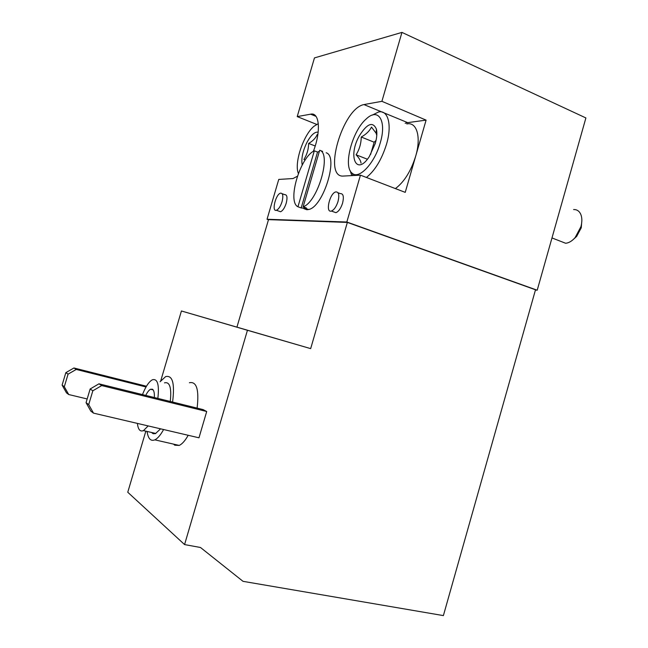 <?xml version="1.0" encoding="UTF-8"?>
<svg xmlns="http://www.w3.org/2000/svg" width="648" height="648" viewBox="0 0 648 648"><rect width="100%" height="100%" fill="white"/><g stroke="black" fill="none" stroke-linecap="round" stroke-linejoin="round"><path stroke-width="0.97" d="M443.386 615.6L535.507 289.786L347.36 222.41L310.667 348.624L247.439 330.278L184.575 544.579L200.499 547.495L243.024 581.337L443.386 615.6M145.841 431.163L127.761 492.245L184.575 544.579M93.498 413.132L90.801 411.107L86.062 402.667L90.145 388.986L98.95 383.827L203.099 409.593L206.704 411.504L198.977 437.805L93.498 413.132L88.711 404.611L92.834 390.793L101.72 385.576L206.704 411.504M188.195 435.286C185.142 440.697 182.153 444.074 179.229 445.419L174.741 445.216L173.567 444.131M189.386 382.741C196.644 381.218 199.22 389.675 197.114 408.11M160.728 380.886L181.424 310.975L247.439 330.278M181.424 310.975L310.667 348.624M236.949 327.086L268.515 219.631L347.36 222.41M268.475 219.761L267.041 219.267L278.753 179.423L293.018 178.54L297.367 176.264M313.349 151.381C321.23 131.261 319.505 111.902 310.611 114.186L297.213 116.599L316.629 124.376M297.213 116.599L314.458 57.907L401.946 32.4L585.897 117.944L537.208 290.215L346.826 222.021L360.442 175.163L405.235 192.367L426.092 120.123L407.689 122.642L363.949 104.579C342.395 108.321 322.339 178.403 343.602 176.045L360.442 175.163M426.092 120.123L381.907 101.323L401.946 32.4M297.942 206.777C286.951 201.739 300.056 157.067 314.321 150.822L297.942 206.777L301.19 207.935L305.378 208.34L306.415 207.984L303.134 206.809L319.683 150.255C331.889 153.463 317.674 202.176 303.134 206.809M535.442 290.004L537.208 290.215M267.041 219.267L346.826 222.021M282.172 193.728L284.715 194.643C287.105 194.635 287.607 197.478 286.222 203.189C284.658 207.943 282.771 210.794 280.56 211.742L278.94 211.175M338.029 192.772L340.265 193.598C343.319 193.493 344.088 196.668 342.581 203.132C340.864 208.373 338.645 211.556 335.939 212.682L333.639 211.847M381.907 101.323L364.451 104.474M326.155 152.774C338.985 156.217 323.271 207.133 308.634 209.506L306.852 209.75L303.718 208.591M147.064 431.438C148.108 438.696 150.709 441.499 154.848 439.854C157.675 438.469 160.583 435.027 163.596 429.527M172.587 402.044C174.919 383.446 172.603 374.973 165.645 376.61L160.064 381.753M151.519 432.467L153.131 433.723L155.455 433.617L160.599 428.83M170.278 401.468C171.696 387.698 169.76 381.502 164.454 382.879M137.4 423.403C138.105 429.567 140.122 431.965 143.459 430.604L148.173 425.922M157.861 398.399C159.384 384.572 157.545 378.367 152.361 379.793C148.959 381.648 145.662 386.581 142.463 394.591M154.362 397.532C154.564 392.947 153.916 390.169 152.418 389.213L150.571 389.254C148.991 390.064 147.388 392.113 145.743 395.401M87.172 398.957L68.72 394.535L66.485 392.858L62.103 385.115L65.837 372.649L73.937 367.983L76.237 369.441L146.027 386.978M73.937 367.983L146.464 386.24M68.72 394.535L64.306 386.735L68.072 374.147L76.237 369.441M62.103 385.115L64.306 386.735M65.837 372.649L68.072 374.147M98.95 383.827L101.72 385.576M86.062 402.667L88.711 404.611M90.145 388.986L92.834 390.793M319.683 150.255L322.647 151.405M314.321 150.822L317.536 152.069L301.19 207.935M319.359 151.357L317.536 152.069M407.163 122.723L405.178 123.274M406.798 123.954C416.794 121.581 421.419 137.044 415.676 156.192C410.937 171.202 404.174 181.999 395.401 188.592M302.203 165.029C301.093 158.647 302.721 151 307.103 142.106C311.089 134.954 314.774 131.649 318.168 132.176M305.224 159.983L303.928 159.497C306.974 154.678 308.545 149.323 308.634 143.435C312.83 141.045 315.698 138.089 317.22 134.549M298.38 173.437C293.949 163.385 303.337 134.922 313.964 126.287L318.314 123.638M375.249 143.548L369.311 156.573C356.327 176.855 347.49 156.095 359.51 135.562C367.214 123.46 372.843 121.298 376.399 129.073C377.274 132.889 376.893 137.716 375.249 143.548M361.009 163.126C360.831 160.89 359.195 158.112 356.092 154.791C359.405 149.469 361.13 143.54 361.26 137.02C366.104 134.355 369.506 131.05 371.49 127.089L376.107 133.188L376.691 135.14M380.206 143.014C374.593 163.377 358.984 179.771 352.269 173.308C342.727 166.836 352.148 130.742 366.379 118.827C378.375 107.26 386.986 120.86 380.206 143.014M372.252 115.133L378.416 112.047C388.087 109.447 392.315 124.943 386.475 144.374C381.656 159.611 374.973 170.635 366.412 177.455M351.743 175.616L350.26 170.78M573.618 209.555C576.785 209.434 579.134 210.932 580.657 214.051C582.163 217.509 582.244 221.738 580.9 226.751L575.116 237.614C572.038 241.064 568.887 242.951 565.655 243.267L559.945 241.04M581.855 220.45L581.256 227.78L576.663 236.382L573.755 239.047M315.203 145.994L308.634 143.435M366.946 159.06L356.092 154.791M376.043 140.43L374.155 142.22L370.583 154.516M374.155 142.22L361.26 137.02M338.029 201.463C336.304 206.72 334.093 209.911 331.403 211.046C325.102 213.208 329.686 193.185 335.753 191.921C338.783 191.808 339.544 194.991 338.029 201.463M282.042 201.698C280.479 206.461 278.591 209.32 276.388 210.284C271.342 212.018 275.732 194.084 280.568 193.153C282.941 193.128 283.427 195.98 282.042 201.698M315.989 116.357L310.611 114.186M179.229 445.419L154.848 439.854M155.812 433.463L143.459 430.604M153.171 389.91L150.571 389.254M305.378 208.34L308.634 209.506M376.18 133.18L376.399 129.073M352.269 173.308L353.063 175.551M551.983 237.938L565.655 243.267M576.663 236.382L575.116 237.614M331.403 211.046L335.939 212.682M276.388 210.284L280.56 211.742"/></g></svg>
